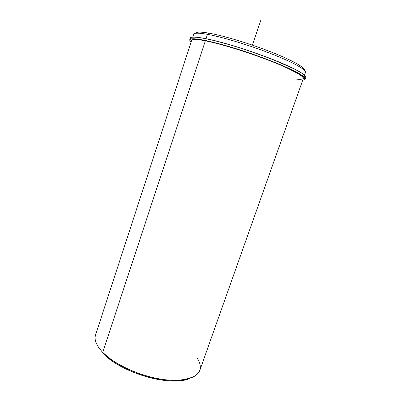 <?xml version="1.0" encoding="UTF-8"?>
<svg xmlns="http://www.w3.org/2000/svg" width="401" height="401" viewBox="0 0 401 401"><rect width="100%" height="100%" fill="white"/><g stroke="black" fill="none" stroke-linecap="round" stroke-linejoin="round"><path stroke-width="0.6" d="M296.023 79.082C309.021 80.345 304.369 75.889 282.078 65.724C259.647 55.99 223.593 44.331 205.362 40.822C220.344 43.739 247.367 52.015 269.221 60.486C291.126 68.967 304.344 76.175 303.356 78.446L199.848 370.303C197.051 378.619 180.946 382.669 159.237 378.87C137.558 375.105 113.789 363.782 102.731 352.334L205.362 40.822L102.731 352.334C96.37 345.612 93.989 339.772 95.578 334.81L191.643 40.416C192.119 39.032 196.69 39.163 205.362 40.822M209.337 39.423C230.465 43.794 270.54 57.438 289.948 66.867C270.54 57.438 230.465 43.794 209.337 39.423M192.726 37.103L193.633 34.321C194.154 32.792 198.776 32.797 207.497 34.341L206.054 38.722L207.497 34.341C222.565 37.067 249.658 45.273 271.512 53.849C293.417 62.436 306.57 69.899 305.502 72.406L304.524 75.157M304.7 73.117C308.82 71.553 297.592 64.361 275.201 55.318C252.886 46.285 223.442 37.218 207.497 34.341L209.327 33.208C224.024 35.824 250.324 43.774 271.517 52.12C292.765 60.476 305.532 67.789 304.469 70.285C305.532 67.789 292.765 60.476 271.517 52.12C250.324 43.774 224.024 35.824 209.327 33.208C200.791 31.724 196.264 31.744 195.743 33.273C196.264 31.744 200.791 31.724 209.327 33.208L207.497 34.341C197.011 32.521 192.46 32.867 193.833 35.373M98.591 347.361L103.613 353.762C120.711 372.825 171.929 387.206 189.798 378.414C186.169 379.877 181.598 380.709 176.089 380.915C155.523 381.968 123.583 371.09 107.929 357.712L103.613 353.762L98.591 347.361M102.731 352.334L103.613 353.762L102.731 352.334L107.177 356.394C123.297 370.163 156.315 381.401 177.493 380.328C198.139 378.349 204.791 371.015 197.442 358.324M303.362 78.431C305.883 78.26 306.509 77.408 305.241 75.879L304.534 75.669L305.241 75.879L305.853 77.443L305.281 79.057L304.66 77.523L305.241 75.879L304.66 77.523L302.74 76.942L304.66 77.523M189.753 39.729L190.28 38.1C190.801 34.997 213.086 39.213 242.53 48.752C271.963 58.255 299.567 70.26 304.67 75.293L304.083 76.942C298.956 71.99 271.342 60.05 241.928 50.536C212.5 40.992 190.244 36.697 189.753 39.729C189.583 40.285 190.044 41.037 191.132 41.985C189.713 40.546 189.623 39.539 190.871 38.957L194.706 38.797C198.57 39.163 203.718 40.06 210.149 41.488L233.743 47.96C251.452 53.428 270.394 60.33 284.374 66.371C290.905 69.298 296.159 71.889 300.123 74.155L304.083 76.942L304.67 75.293C302.539 73.553 299.011 71.413 294.088 68.862L273.808 59.97C261.151 55.012 247.998 50.416 234.344 46.175C221.036 42.19 210.174 39.433 201.758 37.915C196.926 37.188 193.477 36.987 191.412 37.308C190.154 37.91 190.234 38.937 191.653 40.401M302.805 79.999C304.249 79.914 305.071 79.599 305.281 79.057M302.148 76.36L304.083 76.942L302.148 76.36M193.252 39.569L193.643 38.747M252.374 45.118L260.906 20.05M107.177 356.394L107.929 357.712M177.493 380.328L176.089 380.915"/></g></svg>
